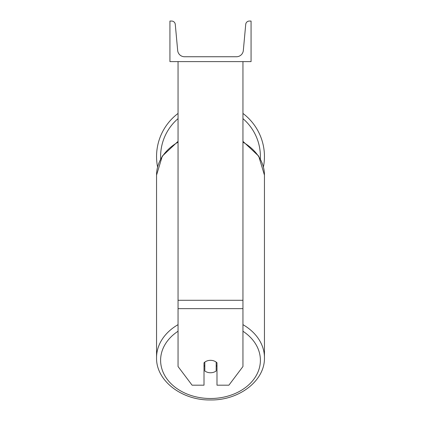 <?xml version="1.0" encoding="UTF-8"?>
<svg xmlns="http://www.w3.org/2000/svg" width="421" height="421" viewBox="0 0 421 421"><rect width="100%" height="100%" fill="white"/><g stroke="black" fill="none" stroke-linecap="round" stroke-linejoin="round"><path stroke-width="0.63" d="M242.949 308.64L178.051 308.64L178.051 366.538L192.102 385.183L204.011 385.183L204.011 362.807A8.115 6.215 0 0 1 210.5 360.323A8.115 6.215 0 0 1 216.989 362.807L216.989 385.183L228.898 385.183L242.949 366.538L242.949 61.613M178.051 308.64L178.051 61.613M242.949 113.433A53.951 53.951 0 0 1 263.43 166.958M157.57 166.958A53.951 53.951 0 0 1 178.051 113.433M251.063 61.613L169.937 61.613L169.937 21.05L171.636 21.05A3.652 3.652 0 0 1 175.273 24.365L177.673 50.483A6.894 6.894 0 0 0 184.54 56.746L236.46 56.746A6.894 6.894 0 0 0 243.327 50.483L245.727 24.365A3.652 3.652 0 0 1 249.364 21.05L251.063 21.05L251.063 61.613M210.5 360.323A8.115 6.215 180 0 0 204.822 362.102L204.822 370.975A8.115 6.215 180 0 0 210.5 372.753A8.115 6.215 180 0 0 216.178 370.975L216.178 362.102A8.115 6.215 180 0 0 210.5 360.323M204.011 365.575A8.115 6.215 180 0 0 204.822 366.281M216.178 366.281A8.115 6.215 180 0 0 216.989 365.575M242.949 300.294L178.051 300.294M178.051 118.633A49.894 49.894 0 0 0 160.664 158.922M260.336 158.922A49.894 49.894 0 0 0 242.949 118.633M242.949 331.248A49.894 38.222 0 0 1 257.299 373.532A49.894 38.222 0 0 1 210.5 398.503A49.894 38.222 0 0 1 163.701 373.532A49.894 38.222 0 0 1 178.051 331.248M178.051 324.659A53.951 41.326 180 0 0 156.549 357.671C155.949 380.81 182.051 400.524 210.5 399.95C238.949 400.524 265.051 380.81 264.451 357.671A53.951 41.326 180 0 0 242.949 324.659M156.549 357.671L156.549 175.157A53.951 41.326 0 0 1 178.051 142.14M242.949 142.14A53.951 41.326 0 0 1 264.451 175.157L264.451 357.671M156.549 175.157L162.29 156.138L178.051 141.351M242.949 141.351L258.71 156.138L264.451 175.157"/></g></svg>
